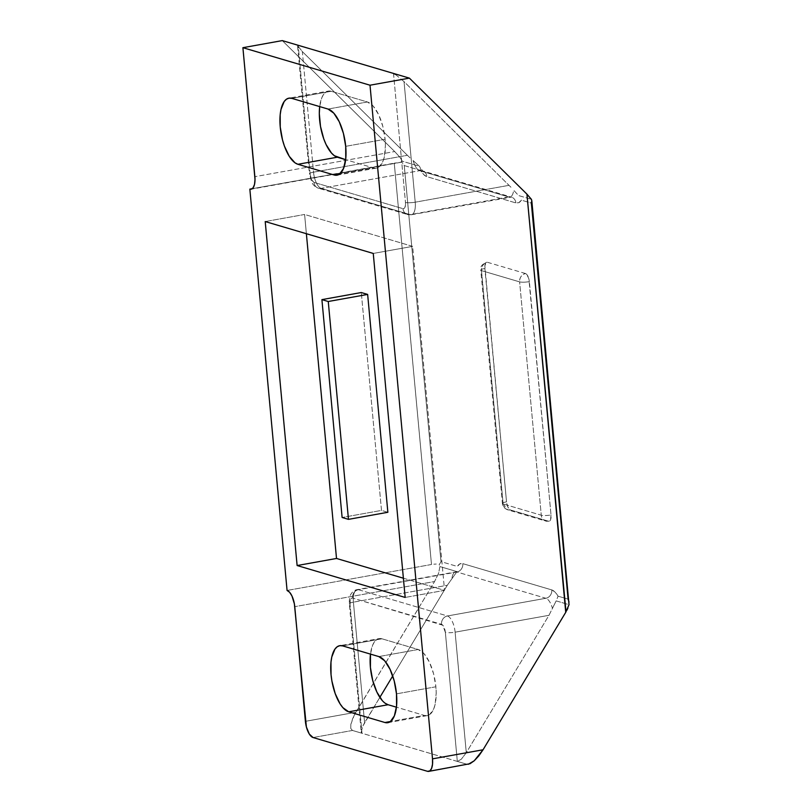 <?xml version="1.0" encoding="UTF-8"?>
<svg xmlns="http://www.w3.org/2000/svg" width="812" height="812" viewBox="0 0 812 812"><rect width="100%" height="100%" fill="white"/><g stroke="black" fill="none" stroke-linecap="round" stroke-linejoin="round"><path stroke-width="0.61" stroke-dasharray="4.06 3.04" d="M379.072 638.608A33.688 13.916 -100.2 0 1 381.975 638.8L342.593 645.875L381.975 638.8L418.2 649.498L378.818 656.573L418.2 649.498A33.688 13.916 -100.2 0 1 435.882 686.779L436.196 693.123L435.11 704.359L433.76 708.825L429.68 714.57L427.112 715.636L424.321 715.423L396.439 707.191L424.321 715.423L390.491 721.503L424.321 715.423A33.688 13.916 -100.2 0 0 427.224 715.616A33.688 13.916 -100.2 0 0 435.882 686.779L396.489 693.854L435.882 686.779L433.598 673.828L429.436 662.196L424.026 653.65L418.2 649.498L381.975 638.8L379.184 638.587L376.616 639.653L374.373 641.957L372.535 645.398L370.475 654.107A33.688 13.916 -100.2 0 1 379.072 638.608L339.69 645.692M328.281 91.086A33.688 13.916 -100.2 0 1 331.184 91.279L291.802 98.364L331.184 91.279L367.41 101.977L328.028 109.052L367.41 101.977A33.688 13.916 -100.2 0 1 385.091 139.258L385.406 145.602L384.32 156.848L382.97 161.304L378.889 167.049L376.321 168.114L373.53 167.911L345.648 159.68L373.53 167.911L339.7 173.991L373.53 167.911A33.688 13.916 -100.2 0 0 376.433 168.094A33.688 13.916 -100.2 0 0 385.091 139.258L345.699 146.333L385.091 139.258L382.807 126.317L378.646 114.685L373.236 106.139L367.41 101.977L331.184 91.279L328.393 91.076L325.825 92.142L323.582 94.436L321.745 97.887L319.684 106.595A33.688 13.916 -100.2 0 1 328.281 91.086L288.899 98.171M412.638 246.371L304.601 214.469L306.378 233.704L304.601 214.469L265.209 221.554L304.601 214.469L412.638 246.371L373.256 253.445L412.638 246.371L444.55 590.354L412.638 246.371M403.381 578.205L444.55 590.354L405.168 597.439L444.55 590.354L403.381 578.205M387.862 512.281L381.498 510.403L361.289 292.543L381.498 510.403L342.116 517.488L381.498 510.403L387.862 512.281M567.862 608.208L569.019 604.676L556.169 600.88L548.973 615.303L466.291 752.744L461.267 759.261L457.329 761.412L466.859 764.234L427.477 771.309L466.859 764.234L352.469 730.455L350.784 728.496L350.845 724.345L352.662 718.64L355.94 712.246L305.393 721.33L355.94 712.246L434.572 581.534L354.144 715.463L350.845 724.345L350.784 728.496L352.469 730.455L362 733.266L361.218 732.18L362.629 726.466L379.843 697.376L364.598 722.721L353.413 602.159L447.29 585.279L456.994 571.607L439.921 566.563L438.612 573.201L434.572 581.534L294.756 606.665L434.572 581.534L438.612 573.201L439.921 566.563L439.17 564.523L440.236 563.081L439.17 564.523L439.921 566.563L456.994 571.607L447.29 585.279L392.734 675.97L447.29 585.279L353.413 602.159A14.646 6.049 79.8 0 1 357.178 589.613A14.646 6.049 79.8 0 1 358.447 589.705L447.422 615.973L545.887 598.271L456.912 572.003L358.447 589.705L456.912 572.003A14.646 6.049 -100.2 0 0 455.644 571.922A14.646 6.049 -100.2 0 0 451.898 578.723A14.646 6.049 -100.2 0 1 455.613 571.922L456.963 571.678M407.401 155.295L302.348 51.603L297.517 45.482L309.413 173.788A7.328 1.35 -5.3 0 0 310.143 174.286L298.177 45.289L310.143 174.286A7.328 1.35 174.7 0 1 309.413 173.788A7.328 1.35 174.7 0 1 313.523 172.164L302.348 51.603L407.401 155.295L313.523 172.164L407.401 155.295L410.172 157.934L407.401 155.295M400.286 162.39L402.316 161.223L419.398 166.267L420.393 168.135L419.398 166.267L413.105 160.543A14.646 6.049 -100.2 0 0 419.682 170.682A7.328 6.526 -73.6 0 1 422.514 170.855A7.328 6.526 -73.6 0 1 426.909 176.661A7.328 6.526 106.4 0 0 422.413 170.825A7.328 6.526 106.4 0 0 419.682 170.682L508.657 196.951A7.328 6.526 -73.6 0 1 511.398 197.093A7.328 6.526 -73.6 0 1 515.884 202.929L426.909 176.661A21.975 9.074 79.8 0 1 420.636 170.408L404.244 165.567L401.838 162.075L394.256 163.171L431.487 564.492L394.256 163.171L252.258 188.699L400.286 162.39L402.316 161.223L400.032 157.396L394.683 151.54L254.866 176.671L394.683 151.54L282.282 40.6L394.683 151.54L400.032 157.396L402.316 161.223L419.398 166.267L413.105 160.543A14.646 6.049 -100.2 0 0 419.682 170.682L508.657 196.951L410.192 214.642L321.217 188.374L419.682 170.682L321.217 188.374A14.646 6.049 79.8 0 1 313.523 172.164A7.328 1.35 -5.3 0 0 309.413 173.788L311.544 181.695C312.924 184.984 315.229 187.166 318.477 188.232A7.328 6.526 -73.6 0 1 313.98 182.395L311.544 179.625L310.143 174.286A7.328 3.025 79.8 0 0 313.98 182.395A7.328 6.526 106.4 0 0 318.477 188.232A7.328 6.526 106.4 0 0 321.217 188.374A7.328 6.526 -73.6 0 1 318.477 188.232L407.451 214.5A7.328 6.526 -73.6 0 1 402.965 208.664L313.98 182.395L402.965 208.664A7.328 6.526 106.4 0 0 407.451 214.5A7.328 6.526 106.4 0 0 410.192 214.642L508.657 196.951A14.646 6.049 -100.2 0 0 509.916 197.032A14.646 6.049 -100.2 0 0 513.661 190.221L518.574 195.55L531.413 199.336L531.819 201.021L531.352 203.091L521.314 200.128L518.868 202.685L515.884 202.929L426.909 176.661L423.702 174.59L420.636 170.408L404.244 165.567L440.987 561.62L457.369 566.461L459.825 563.904L462.81 563.65L551.784 589.918L554.982 591.999L558.057 596.181L568.096 599.144L531.352 203.091L521.314 200.128A21.975 9.074 79.8 0 1 515.884 202.929A7.328 6.526 106.4 0 0 511.489 197.123A7.328 6.526 106.4 0 0 508.657 196.951A14.646 6.049 -100.2 0 0 509.956 197.022A14.646 6.049 -100.2 0 0 513.661 190.221L518.574 195.55L531.413 199.336M352.469 730.455L313.077 737.54L352.469 730.455M551.013 514.97L550.556 519.771L549.663 521.02L548.496 521.202L510.362 509.946L507.926 507.185L506.526 501.836L484.865 265.828L486.226 262.459L487.393 262.276L525.526 273.532L526.795 274.436L528.866 278.82L551.013 514.97L529.363 281.632A7.328 1.35 174.7 0 1 519.619 281.876L541.269 515.214L503.135 503.958L481.496 270.619L519.619 281.876L541.269 515.214A7.328 1.35 -5.3 0 0 551.013 514.97A7.328 1.35 174.7 0 1 541.269 515.214L503.135 503.958A7.328 6.526 106.4 0 0 507.632 509.804A7.328 6.526 106.4 0 0 510.362 509.946L548.496 521.202A7.328 6.526 -73.6 0 1 545.765 521.06A7.328 6.526 -73.6 0 1 541.269 515.214A7.328 6.526 106.4 0 0 545.765 521.06A7.328 6.526 106.4 0 0 548.496 521.202A7.328 3.025 -100.2 0 0 549.125 521.243A7.328 3.025 -100.2 0 0 551.013 514.97M431.487 564.492L287.072 590.456L431.487 564.492M466.859 764.234L468.351 764.275L466.859 764.234M395.282 74.349L404.031 81.626L511.57 187.866L404.031 81.626L415.216 202.188L509.083 185.319L415.216 202.188A14.646 6.049 79.8 0 1 411.451 214.733A14.646 6.049 79.8 0 1 410.192 214.642A7.328 6.526 -73.6 0 1 407.451 214.5L411.451 214.723A14.646 6.049 -100.2 0 0 415.216 202.188A7.328 1.35 174.7 0 1 405.472 202.432L405.015 207.222L404.122 208.471L402.965 208.664A7.328 3.025 79.8 0 0 405.472 202.432A7.328 1.35 -5.3 0 0 415.216 202.188L404.031 81.626L395.282 74.349M393.505 73.435L405.472 202.432L393.505 73.435M548.973 615.303L455.106 632.172L466.291 752.744L548.973 615.303L552.454 608.411A14.646 6.049 -100.2 0 0 545.887 598.271L447.422 615.973A14.646 6.049 79.8 0 1 455.106 632.172L548.973 615.303M457.329 761.412L362 733.266L350.033 604.27L350.49 599.479L351.383 598.231L352.54 598.048L442.784 625.22L445.362 632.416L457.329 761.412L461.267 759.261L466.291 752.744L455.106 632.172A7.328 1.35 174.7 0 1 445.362 632.416L457.329 761.412M382.269 700.573L385.182 703.253M436.277 564.046L433.831 564.167L436.277 564.046M297.517 45.482L302.348 51.603L313.523 172.164A14.646 6.049 -100.2 0 0 321.217 188.374L410.192 214.642A14.646 6.049 -100.2 0 0 411.451 214.733L511.398 197.093L422.737 170.946L420.017 167.191M455.106 632.172A14.646 6.049 -100.2 0 0 447.422 615.973A7.328 6.526 106.4 0 0 441.515 624.316A7.328 3.025 79.8 0 1 445.362 632.416A7.328 1.35 -5.3 0 0 455.106 632.172M441.515 624.316A7.328 6.526 -73.6 0 1 447.422 615.973L358.447 589.705A7.328 6.526 106.4 0 0 352.54 598.048L441.515 624.316M358.447 589.705A14.646 6.049 -100.2 0 0 357.178 589.613A14.646 6.049 -100.2 0 0 353.413 602.159A7.328 1.35 -5.3 0 0 349.302 603.773A7.328 1.35 -5.3 0 0 350.033 604.27A7.328 3.025 79.8 0 1 352.54 598.048A7.328 6.526 -73.6 0 1 358.447 589.705M361.218 732.18L362 733.266L350.033 604.27A7.328 1.35 174.7 0 1 349.302 603.773A7.328 1.35 174.7 0 1 353.413 602.159L364.598 722.721L362.629 726.466L361.218 732.18L349.302 603.773C349.272 598.708 349.81 595.521 350.916 594.211C352.611 591.532 354.702 589.999 357.178 589.613L455.644 571.922A14.646 6.049 -100.2 0 1 456.912 572.003A7.328 6.526 106.4 0 0 462.81 563.65L551.784 589.918A21.975 9.074 79.8 0 1 558.057 596.181L568.096 599.144L569.019 602.017L569.019 604.676L556.169 600.88L558.057 596.262M565.731 612.329L566.898 610.238M556.169 600.88L552.454 608.411A14.646 6.049 -100.2 0 0 545.887 598.271A7.328 6.526 106.4 0 0 551.784 589.918A7.328 6.526 -73.6 0 1 545.887 598.271L456.912 572.003A7.328 6.526 -73.6 0 0 462.81 563.65A21.975 9.074 79.8 0 0 457.369 566.461L440.987 561.62L440.236 563.081L440.987 561.62L404.244 165.567L401.838 162.075M420.393 168.135L420.636 170.327M525.526 273.532L487.393 262.276A7.328 6.526 106.4 0 0 481.496 270.619L519.619 281.876A7.328 6.526 -73.6 0 1 525.526 273.532C521.578 274.669 519.609 277.45 519.619 281.876C521.943 282.373 525.191 282.292 529.363 281.632C528.774 277.227 527.495 274.527 525.526 273.532M503.135 503.958C501.593 503.318 502.729 502.618 506.526 501.836C507.114 506.252 508.393 508.951 510.362 509.946L507.632 509.804L503.135 503.958L481.496 270.619A7.328 1.35 174.7 0 1 480.765 270.112A7.328 1.35 174.7 0 1 484.876 268.498L506.526 501.836A7.328 1.35 -5.3 0 0 502.415 503.46A7.328 1.35 -5.3 0 0 503.135 503.958L502.415 503.46L480.765 270.112A7.328 1.35 -5.3 0 0 481.496 270.619A7.328 6.526 -73.6 0 1 487.393 262.276A7.328 3.025 -100.2 0 0 486.764 262.225A7.328 3.025 -100.2 0 0 484.876 268.498A7.328 1.35 -5.3 0 0 480.765 270.112C481.354 267.899 479.11 265.737 486.764 262.225M387.832 722.69L427.224 715.616M337.041 175.179L376.433 168.094M400.793 162.309L251.101 189.216M549.125 521.243L545.765 521.06L507.632 509.804C504.384 508.474 502.638 506.363 502.415 503.46"/><path stroke-width="1.22" d="M396.489 693.854A33.688 13.916 79.8 0 1 387.832 722.69A33.688 13.916 79.8 0 1 384.929 722.507L390.491 721.503L384.929 722.507L387.73 722.71L390.298 721.645L394.368 715.9L396.55 706.146L396.489 693.854L394.206 680.913L390.044 669.281L384.644 660.735L378.818 656.573L342.593 645.875L339.802 645.672L337.234 646.738L334.98 649.032L331.793 656.938L330.971 662.237L331.032 674.528L331.905 681.045L335.194 693.57L340.066 703.852L342.877 707.648L348.703 711.809L384.929 722.507L348.703 711.809A33.688 13.916 79.8 0 1 331.418 677.908A33.688 13.916 79.8 0 1 339.69 645.692A33.688 13.916 79.8 0 1 342.593 645.875L378.818 656.573A33.688 13.916 79.8 0 1 396.489 693.854M345.699 146.333A33.688 13.916 79.8 0 1 337.041 175.179A33.688 13.916 79.8 0 1 334.138 174.986L339.7 173.991L334.138 174.986L336.929 175.199L339.497 174.133L343.577 168.378L345.76 158.624L345.699 146.333L343.415 133.391L339.254 121.759L333.854 113.213L328.028 109.052L291.802 98.364L289.001 98.15L286.433 99.216L284.19 101.52L281.003 109.427L280.181 114.725L280.241 127.007L282.525 139.958L284.403 146.048L289.275 156.34L295 162.816L297.913 164.288L334.138 174.986L297.913 164.288A33.688 13.916 79.8 0 1 280.627 130.397A33.688 13.916 79.8 0 1 288.899 98.171A33.688 13.916 79.8 0 1 291.802 98.364L328.028 109.052A33.688 13.916 79.8 0 1 345.699 146.333M306.378 233.704L336.513 558.463L403.381 578.205L336.513 558.463L297.121 565.538L405.168 597.439L373.256 253.445L265.209 221.554L297.121 565.538L336.513 558.463L306.378 233.704M361.289 292.543L367.643 294.421L387.862 512.281L348.47 519.365L328.261 301.506L367.643 294.421L387.862 512.281L348.47 519.365L342.116 517.488L348.47 519.365L328.261 301.506L321.907 299.628L342.116 517.488L321.907 299.628L361.289 292.543L321.907 299.628L328.261 301.506L367.643 294.421L361.289 292.543M379.843 697.376L392.734 675.97L379.843 697.376M531.819 201.021L531.413 199.336L526.937 194.149L409.39 78.125L282.282 40.6L409.39 78.125L370.008 85.209L242.9 47.685L282.282 40.6L242.9 47.685L370.008 85.209L432.502 758.855L432.522 764.193L431.578 768.436L429.802 770.933L427.477 771.309L313.077 737.54L309.321 734.078L306.388 726.953L294.37 603.834L291.955 595.978L289.6 592.263L287.072 590.456L249.842 189.135L251.06 189.226L253.151 187.755L254.532 184.324L255.009 179.432L242.9 47.685L254.866 176.671A14.646 6.049 79.8 0 1 251.101 189.216A14.646 6.049 79.8 0 1 249.842 189.135L252.258 188.699L249.842 189.135L287.072 590.456A14.646 6.049 79.8 0 1 294.756 606.665L305.393 721.33A14.646 6.049 79.8 0 0 313.077 737.54L427.477 771.309A14.646 6.049 79.8 0 0 428.736 771.39A14.646 6.049 79.8 0 0 432.502 758.855L370.008 85.209L409.39 78.125L526.937 194.149L565.731 612.329L483.049 749.77L432.502 758.855L483.049 749.77L565.731 612.329L569.019 604.676L531.799 200.584L531.352 203.091L568.096 599.144L569.019 602.017M468.291 764.285L474.238 760.773L483.049 749.77L478.806 755.881L474.238 760.773L470.046 763.706L428.736 771.39M393.505 73.435L395.282 74.349L393.505 73.435M319.684 106.595L319.309 113.578L320.507 126.449L323.785 138.974L326.069 144.506L331.479 153.052L334.392 155.742L345.648 159.68L337.305 157.213L297.913 164.288L337.305 157.213A33.688 13.916 -100.2 0 1 319.684 106.595M385.182 703.253L388.095 704.735A33.688 13.916 -100.2 0 1 370.475 654.107L370.414 667.454L372.698 680.395L376.859 692.027L382.269 700.573M388.095 704.735L396.439 707.191L388.095 704.735L348.703 711.809L388.095 704.735M265.209 221.554L373.256 253.445L405.168 597.439L297.121 565.538L265.209 221.554M565.994 611.893L526.937 194.149L531.525 199.539M566.898 610.238L567.913 608.107"/></g></svg>
